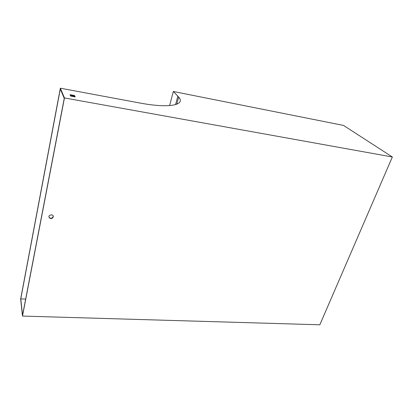 <?xml version="1.0" encoding="UTF-8"?>
<svg xmlns="http://www.w3.org/2000/svg" width="413" height="413" viewBox="0 0 413 413"><rect width="100%" height="100%" fill="white"/><g stroke="black" fill="none" stroke-linecap="round" stroke-linejoin="round"><path stroke-width="0.62" d="M20.769 298.909L60.313 89.002L64.247 98.382L22.55 315.258L20.769 298.909L25.658 299.11M392.35 156.981L319.832 324.794L22.498 316.069L20.65 299.043L60.35 88.206L64.454 97.943L392.35 156.981L343.492 125.418L173.326 91.485L177.843 96.146L175.561 104.634M51.517 214.75L49.503 215.457C47.516 217.336 51.047 219.788 52.812 217.77C53.747 216.273 53.318 215.266 51.517 214.75M22.498 316.069L64.454 97.943M53.256 216.009L52.745 217.486C51.15 218.611 49.885 218.431 48.956 216.949M70.024 94.701L74.562 95.532L75.218 96.91L70.654 96.079L70.024 94.701M60.35 88.206L139.811 103.002C169.438 108.614 185.798 104.979 178.679 97.081L177.843 96.146M169.583 105.599L173.326 91.485M179.66 98.542L179.056 97.716M70.298 95.3L74.438 96.157L74.81 96.941M74.562 95.532L74.438 96.157M178.679 97.081L176.749 104.236M52.745 217.486L52.812 217.77"/></g></svg>
